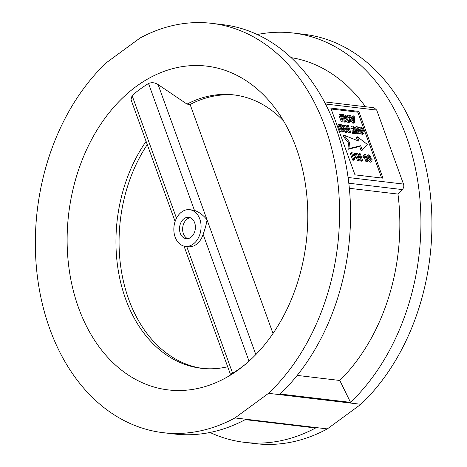 <?xml version="1.0" encoding="UTF-8"?>
<svg xmlns="http://www.w3.org/2000/svg" width="467" height="467" viewBox="0 0 467 467"><rect width="100%" height="100%" fill="white"/><g stroke="black" fill="none" stroke-linecap="round" stroke-linejoin="round"><path stroke-width="0.7" d="M190.256 217.721A10.764 7.898 -83.2 0 0 183.379 233.658A10.764 7.898 -83.2 0 0 187.769 238.678M180.268 233.284A10.764 7.898 -83.2 0 0 186.187 238.707A10.764 7.898 -83.2 0 0 193.805 233.827A10.764 7.898 -83.2 0 0 194.646 222.741A10.764 7.898 -83.2 0 0 188.726 217.324A10.764 7.898 -83.2 0 0 181.108 222.204A10.764 7.898 -83.2 0 0 180.268 233.284M199.783 218.976A18.458 13.543 -83.2 0 0 189.631 209.689A18.458 13.543 -83.2 0 0 176.579 218.054A18.458 13.543 -83.2 0 0 175.131 237.049A18.458 13.543 -83.2 0 0 185.282 246.343A18.458 13.543 -83.2 0 0 198.335 237.977A18.458 13.543 -83.2 0 0 199.783 218.976M185.282 246.343L188.394 246.71A18.458 13.543 -83.2 0 0 203.11 234.306C205.159 228.748 206.467 223.927 207.044 219.84C203.303 215.153 199.111 212.012 194.465 210.413A18.458 13.543 -83.2 0 0 192.748 210.057L189.631 209.689M324.372 101.847L374.038 107.749L376.7 110.089L403.482 184.068C404.142 186.105 403.762 187.944 402.332 189.579L397.966 194.068A181.494 133.165 -83.2 0 1 339.801 380.471L350.53 402.379L280.177 394.025A206.105 151.226 -83.2 0 0 336.1 128.413A206.105 151.226 -83.2 0 0 222.771 24.658L211.767 23.35A206.105 151.226 -83.2 0 0 139.948 38.096L106.377 62.706A206.105 151.226 -83.2 0 0 38.387 283.679A206.105 151.226 -83.2 0 0 163.141 432.675A206.105 151.226 -83.2 0 0 234.965 417.936L268.537 393.325A206.105 151.226 -83.2 0 0 325.096 127.106A206.105 151.226 -83.2 0 0 211.767 23.35M186.736 246.518L232.624 373.273L230.412 374.271L184.016 246.109M232.624 373.273A160.409 117.702 -83.2 0 0 246.36 363.495M78.579 307.835A163.036 119.628 -83.2 0 0 245.268 364.418A163.036 119.628 -83.2 0 0 296.335 148.191A163.036 119.628 -83.2 0 0 275.618 108.951A163.036 119.628 -83.2 0 0 120.083 100.417A163.036 119.628 -83.2 0 0 78.579 307.835M146.107 141.378A137.66 101.006 -83.2 0 0 125.617 298.985A137.66 101.006 -83.2 0 0 201.312 368.288A137.66 101.006 -83.2 0 0 227.686 366.747M283.673 121.122A137.66 101.006 -83.2 0 0 233.792 94.894A137.66 101.006 -83.2 0 0 187.004 104.112L190.116 104.48A137.66 101.006 -83.2 0 1 235.345 95.093M268.537 393.325L360.898 404.294A206.105 151.226 -83.2 0 0 417.457 138.074A206.105 151.226 -83.2 0 0 304.128 34.325L293.13 33.017A206.105 151.226 -83.2 0 0 257.27 34.529M350.53 402.379A206.105 151.226 -83.2 0 0 406.459 136.773A206.105 151.226 -83.2 0 0 293.13 33.017M209.998 432.471A206.105 151.226 -83.2 0 0 244.504 442.342A206.105 151.226 -83.2 0 0 315.61 427.982L245.251 419.629A206.105 151.226 -83.2 0 1 174.144 433.983L163.141 432.675M344.103 135.226L343.076 135.979L348.487 143.007L347.909 149.329L359.643 146.463L361.254 150.917L367.272 144.367L357.448 136.808L359.059 141.262L344.103 135.226L349.514 142.254L348.937 148.576L360.67 145.71L362.281 150.164M357.448 136.808L356.42 137.561L357.535 140.649M363.116 133.959L362.176 134.496L360.121 132.826M358.819 128.186L360.08 127.112L358.849 128.227M356.887 132.908L353.496 132.505L354.278 128.851L354.196 128.104L353.262 127.152L352.982 128.104L351.943 127.859L352.095 126.189L352.877 126.043L355.13 128.046L355.229 129.663L354.494 131.396L356.426 131.624L356.887 132.908L355.86 133.661L352.468 133.258L353.25 129.604L352.807 128.232M352.982 128.104L351.955 128.857L350.915 128.612L351.067 126.942L352.095 126.189M347.576 131.805L346.578 131.682L344.161 125.004L345.201 125.133L348.872 129.768L347.285 125.378L348.283 125.495L350.699 132.173L349.625 132.044L346.012 127.479L347.576 131.805L346.549 132.558L345.551 132.435L344.856 130.521M343.163 125.851L344.161 125.004M346.479 126.744L346.257 126.131L347.285 125.378M350.699 132.173L349.672 132.926L348.604 132.797L347.378 131.256M343.73 131.577L343.192 132.021L340.361 131.822L337.945 125.144L338.972 124.391L341.902 124.858L344.529 128.308L344.885 129.709L344.757 130.824L343.192 132.021M367.973 161.062L366.974 160.946L365.252 156.194L364.377 157.116L363.91 155.832L364.756 154.291L365.556 154.384L367.973 161.062L366.945 161.815L365.947 161.699L364.318 157.204M363.349 157.869L364.686 156.941L363.349 157.869L362.888 156.585L363.729 155.044L364.756 154.291M359.526 160.058L358.528 159.942L356.111 153.264L357.15 153.386L360.822 158.021L359.234 153.637L360.232 153.754L362.649 160.432L361.575 160.304L357.961 155.739L359.526 160.058L358.498 160.811L357.5 160.695L356.076 156.754M358.428 155.003L358.207 154.39L359.234 153.637M362.649 160.432L361.621 161.185L360.547 161.057L359.327 159.51M354.541 157.875L355.854 157L353.834 157.011L354.733 159.492L353.706 160.245L352.708 160.123L350.291 153.45L351.318 152.697L354.249 153.141L355.994 155.231L355.568 157.122L354.155 157.893M370.909 156.69L369.963 156.714L369.128 155.879L369.041 157.712L369.776 157.262L372.071 159.551L371.936 161.395L370.203 162.282L367.231 158.739L367.12 155.674L368.142 154.921L368.854 154.775L370.909 156.69L370.051 157.321M346.234 121.42L345.206 122.173L341.284 121.706L338.867 115.028L339.894 114.275L343.753 114.736L344.156 115.845L341.295 115.507L341.821 116.96L344.483 117.275L344.885 118.39L342.223 118.075L342.906 119.961L345.831 120.305L346.234 121.42L342.311 120.953L339.894 114.275M344.156 115.845L343.128 116.598L341.628 116.423M344.885 118.39L343.858 119.143L342.556 118.992M350.308 121.583L349.269 121.782C347.658 121.402 346.467 120.2 345.697 118.174L345.813 115.221L346.853 115.022L348.651 115.933L349.625 117.235L348.721 117.375L347.185 116.125C346.304 116.195 346.129 116.884 346.66 118.198L348.826 120.661L349.526 119.435L350.682 119.978L350.308 121.583L349.281 122.336L348.242 122.535L346.21 121.438M345.282 120.241L344.564 118.624M344.296 117.258L344.786 115.974L345.813 115.221M349.625 117.235L347.693 118.128L346.164 116.878M348.545 120.597L348.499 120.188L349.526 119.435M354.704 122.424L353.677 122.301L349.339 115.396L350.396 115.524L353.566 120.649L353.14 115.851L354.196 115.974L354.704 122.424L353.677 123.177L352.649 123.055L349.193 117.55M352.287 118.583L352.112 116.604L353.14 115.851M359.123 133.48L358.189 134.017L356.648 133.083M355.714 131.542L355.113 129.989M354.908 127.555L356.087 126.633L354.967 127.672M381.632 178.02L357.792 112.168L331.132 108.998M354.733 159.492L353.735 159.37L352.708 160.123M353.735 159.37L351.318 152.697M354.05 154.128L352.719 153.929L353.431 155.896L354.92 155.925L355.002 155.137L354.05 154.128L353.058 154.857M355.002 155.137L353.974 155.89L353.023 154.881M358.528 159.942L357.5 160.695M356.111 153.264L355.235 153.906M361.575 160.304L360.547 161.057M362.888 156.585L364.149 155.704M366.974 160.946L365.947 161.699M369.963 156.714L368.959 157.449M369.041 157.712L369.776 157.262M371.936 161.395L370.203 162.282M371.224 161.529L368.259 157.986L367.231 158.739M368.259 157.986L368.142 154.921M371.096 159.498L370.01 158.354L369.666 159.235L370.804 160.415L371.096 159.498L370.243 160.123M342.311 120.953L341.284 121.706M348.826 120.661L349.316 120.562M346.368 116.727L347.185 116.125L346.631 116.23M349.269 121.782L348.242 122.535M345.697 118.174L344.669 118.927M348.721 117.375L347.693 118.128M353.677 122.301L352.649 123.055M349.339 115.396L348.633 115.915M344.757 130.824L344.22 131.268L341.389 131.069L340.361 131.822M341.389 131.069L338.972 124.391M341.791 125.851L340.373 125.623L341.984 130.071L343.443 130.188L343.508 128.127L341.791 125.851L340.723 126.592M343.508 128.127L342.48 128.88L340.764 126.604M342.825 130.17L342.48 128.88M346.578 131.682L345.551 132.435M349.625 132.044L348.604 132.797M353.496 132.505L352.468 133.258M354.278 128.851L353.25 129.604M354.196 128.104L353.169 128.857M351.943 127.859L350.915 128.612M360.15 132.727L359.216 133.264C357.775 132.721 356.8 131.525 356.292 129.674L355.831 127.042L356.765 126.504L358.201 127.333L359.689 130.089L360.15 132.727L358.86 133.889M359.216 133.264L358.189 134.017M356.292 129.674L355.264 130.427M358.814 132.155L359.164 131.566L358.691 129.972L357.167 127.619L356.817 128.203L357.29 129.803L358.814 132.155L359.164 131.566L358.516 132.044M357.734 130.929L357.214 129.593M356.817 128.203L357.167 127.619L356.811 127.882M364.143 133.206L363.203 133.743C361.767 133.194 360.793 131.998 360.279 130.147L359.818 127.514L360.757 126.977L362.194 127.806L363.676 130.562L364.143 133.206L362.853 134.368M363.203 133.743L362.176 134.496M360.279 130.147L359.823 130.486M362.801 132.628L363.151 132.044L362.684 130.445L361.16 128.092L360.81 128.676L361.283 130.281L362.801 132.628L363.151 132.044L362.503 132.517M361.727 131.402L361.207 130.065M360.81 128.676L361.16 128.092L360.804 128.355M348.487 143.007L349.514 142.254M347.909 149.329L348.937 148.576M359.643 146.463L360.67 145.71M365.445 106.727A181.494 133.165 -83.2 0 0 291.122 57.634M175.107 221.492L131.029 99.722L132.085 95.542A160.409 117.702 96.8 0 1 148.518 83.494C151.717 82.186 154.898 82.536 158.074 84.55L187.004 104.112M147.274 144.607A137.66 101.006 -83.2 0 0 124.076 284.018A137.66 101.006 -83.2 0 0 202.871 368.457M360.898 404.294L327.326 428.904L234.965 417.936M244.504 442.342L255.502 443.65A206.105 151.226 -83.2 0 0 327.326 428.904M397.966 194.068L349.345 188.294M339.801 380.471L297.175 375.404M273.014 333.491L190.116 104.48M330.805 108.081L354.973 174.856L382.993 178.184L358.819 111.415L330.805 108.081M357.792 112.168L358.819 111.415M354.517 157.087L354.004 157.467M353.245 153.987L352.848 154.279M343.35 131.303L342.323 132.056M340.863 125.681L340.496 125.956M353.869 129.832L352.842 130.585M358.691 129.972L357.664 130.725M362.684 130.445L361.656 131.198M194.465 210.413L148.518 83.494M132.085 95.542L176.491 218.217M249.028 361.154L203.11 234.306M158.074 84.55L255.828 354.599M376.7 110.089L325.493 104.007M403.482 184.068L348.084 177.483M402.332 189.579L348.808 183.222M344.512 131.122L343.484 131.875"/></g></svg>
